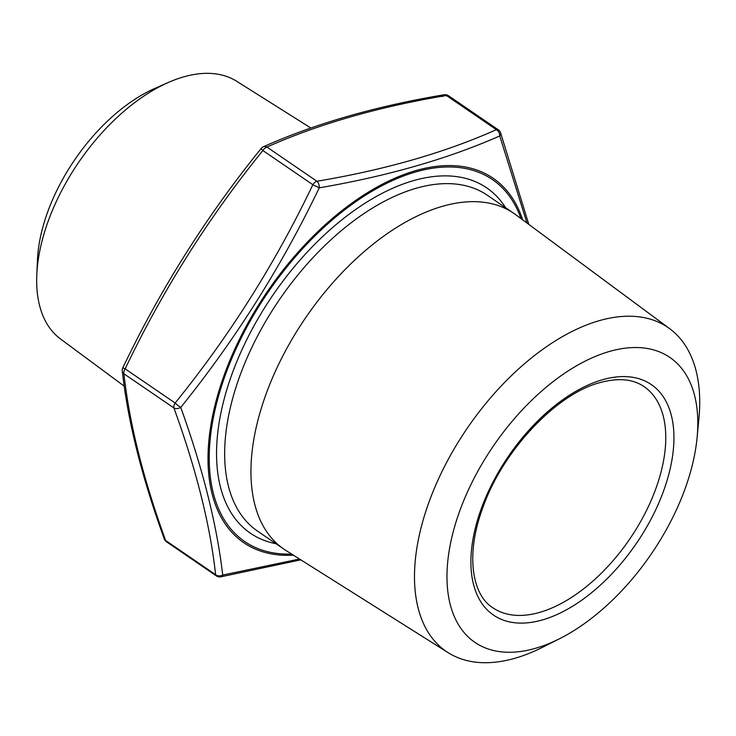 <?xml version="1.0" encoding="UTF-8"?>
<svg xmlns="http://www.w3.org/2000/svg" width="736" height="736" viewBox="0 0 736 736"><rect width="100%" height="100%" fill="white"/><g stroke="black" fill="none" stroke-linecap="round" stroke-linejoin="round"><path stroke-width="1.1" d="M444.167 94.76A5.741 3.514 -99.9 0 1 446.384 95.487C378.166 106.932 318.348 124.126 266.929 147.071L316.922 181.258C385.14 169.804 444.958 152.61 496.368 129.665L446.384 95.487A5.741 3.183 -55.6 0 1 448.39 95.68A5.741 5.741 0 0 0 444.167 94.76C375.553 106.278 315.302 123.602 263.405 146.749A5.741 5.741 0 0 0 261.216 148.424A5.741 0.736 38.6 0 0 262.862 150.53C208.555 217.562 162.647 290.324 125.148 368.846L175.131 403.024C229.448 336.002 275.356 263.23 312.855 184.718L319.258 187.836C281.4 266.653 235.235 339.839 180.752 407.404C202.952 469.154 216.936 525.044 222.714 575.074L299.506 559.029M669.751 328.753L515.586 214.618A203.476 112.746 124.4 0 0 513.673 213.256A203.476 112.746 124.4 0 0 305.753 317.584A203.476 112.746 124.4 0 0 283.976 549.185A203.476 112.746 124.4 0 0 285.936 550.473L448.224 652.722A196.282 108.753 -55.6 0 1 438.178 479.651A196.282 108.753 -55.6 0 1 599.205 320.684A196.282 108.753 -55.6 0 1 669.751 328.753A196.282 108.753 -55.6 0 1 698.915 418.628L697.093 437.607A172.62 95.652 124.4 0 0 609.399 351.468A172.62 95.652 124.4 0 0 449.503 548.798A172.62 95.652 124.4 0 0 559.581 638.71A172.62 95.652 124.4 0 0 697.093 437.607M559.581 638.71L542.552 647.294A196.282 108.753 -55.6 0 1 515.044 658.242A196.282 108.753 -55.6 0 1 448.224 652.722M36.8 274.822L37.453 259.974A139.205 77.133 -55.6 0 1 154.735 88.458L168.323 82.469A156.115 86.498 124.4 0 0 36.8 274.822A156.115 86.498 124.4 0 0 60.508 338.965L124.255 386.17M310.868 128.018L236.707 81.282A156.115 86.498 124.4 0 0 183.558 76.903A156.115 86.498 124.4 0 0 168.323 82.469M123.915 373.778C129.416 423.605 143.327 479.173 165.637 540.491L215.63 574.678C210.128 524.851 196.218 469.274 173.908 407.956A5.741 3.827 -19.7 0 0 180.752 407.404A5.741 0.736 38.6 0 1 175.131 403.024A5.741 3.183 124.4 0 0 173.981 405.646A5.741 3.183 124.4 0 0 173.908 407.956L123.915 373.778A5.741 3.183 -55.6 0 1 123.998 371.459A5.741 3.183 -55.6 0 1 125.148 368.846L122.82 367.807A5.741 5.741 0 0 0 122.277 370.999A5.741 4.674 -6.8 0 0 123.915 373.778M526.994 223.063L499.744 135.948C448.086 158.764 387.927 176.06 319.258 187.836A5.741 3.514 -99.9 0 0 316.922 181.258A5.741 3.183 -55.6 0 0 312.855 184.718L262.862 150.53A5.741 3.183 124.4 0 1 266.929 147.071A5.741 4.361 -113.6 0 0 263.405 146.749M166.465 541.77A5.741 3.183 -55.6 0 1 165.637 540.491A5.741 3.827 -19.7 0 1 164.303 538.964A5.741 5.741 0 0 0 166.465 541.77L216.458 575.957A5.741 3.183 124.4 0 1 215.63 574.678A5.741 4.674 -6.8 0 0 222.714 575.074A5.741 3.514 -99.9 0 1 220.68 576.868L300.803 559.838M499.744 135.948A5.741 3.827 -19.7 0 0 500.544 132.664A5.741 5.741 0 0 0 498.382 129.858A5.741 3.183 124.4 0 0 496.368 129.665A5.741 4.361 -113.6 0 1 499.744 135.948M447.01 95.919A5.741 4.674 -6.8 0 0 442.134 96.563M521.005 218.629A219.3 121.514 124.4 0 0 415.601 171.976A219.3 121.514 124.4 0 0 221.95 384.836A219.3 121.514 124.4 0 0 291.64 554.07M275.991 543.729A209.217 115.929 -55.6 0 1 233.57 369.831A209.217 115.929 -55.6 0 1 413.439 180.642A209.217 115.929 -55.6 0 1 505.696 207.8M513.673 213.256L487.379 195.27A203.476 112.746 124.4 0 0 416.153 188.269A203.476 112.746 124.4 0 0 250.074 351.201A203.476 112.746 124.4 0 0 257.674 531.208L283.976 549.185M602.342 379.785A139.684 77.4 -55.6 0 1 641.387 535.817A139.684 77.4 -55.6 0 1 473.45 584.099A139.684 77.4 -55.6 0 1 602.342 379.785M492.844 607.77A133.943 74.216 124.4 0 0 539.727 612.38A133.943 74.216 124.4 0 0 649.051 505.126A133.943 74.216 124.4 0 0 644.055 386.639C633.052 378.994 618.36 377.651 599.978 382.61C556.278 393.926 502.228 451.159 482.568 508.438C465.584 554.245 471.739 594.633 492.844 607.77M293.406 555.183A220.782 122.332 -55.6 0 1 220.285 386.566A220.782 122.332 -55.6 0 1 415.785 170.605A220.782 122.332 -55.6 0 1 486.064 174.009A220.782 122.332 -55.6 0 1 522.689 219.871M216.458 575.957A5.741 5.741 0 0 0 220.68 576.868M528.807 224.397L500.544 132.664M164.303 538.964C141.864 477.314 127.852 421.332 122.277 370.999M498.382 129.858L448.39 95.68M122.82 367.807C160.503 288.908 206.641 215.786 261.216 148.424"/></g></svg>
